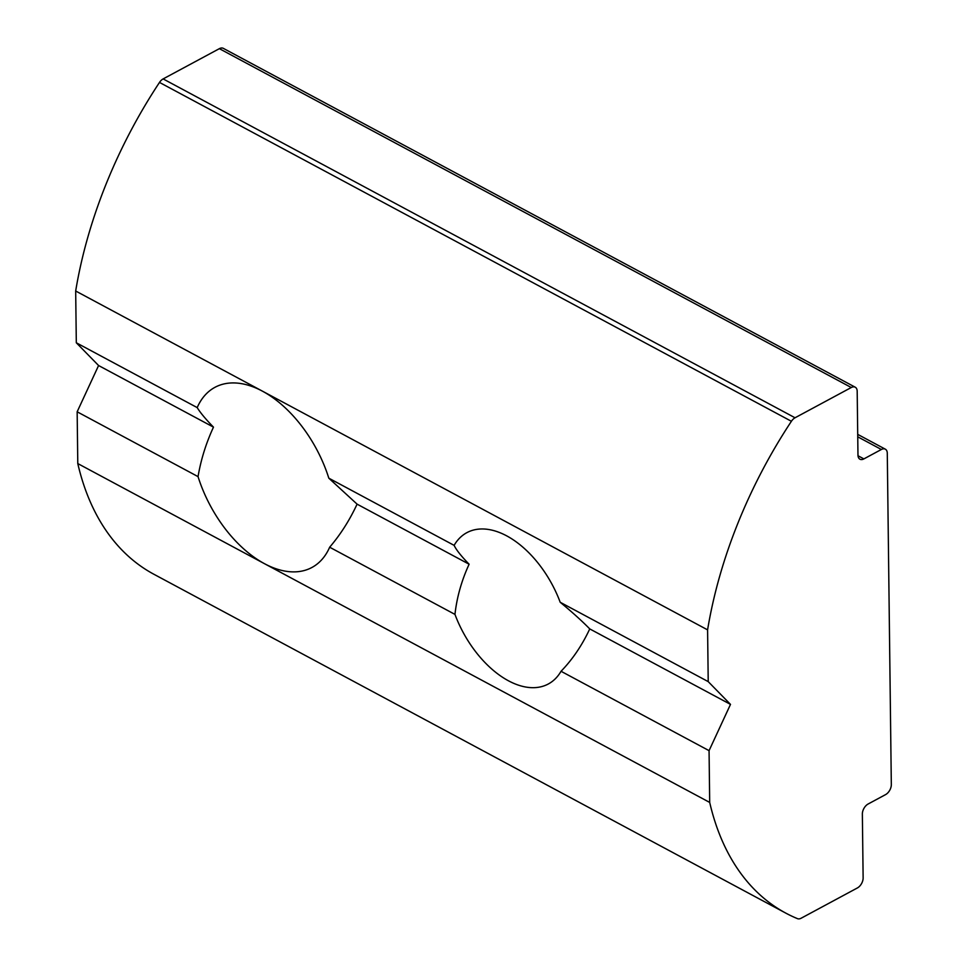 <?xml version="1.0" encoding="UTF-8"?>
<svg xmlns="http://www.w3.org/2000/svg" width="967" height="967" viewBox="0 0 967 967"><rect width="100%" height="100%" fill="white"/><g stroke="black" fill="none" stroke-linecap="round" stroke-linejoin="round"><path stroke-width="1.45" d="M454.115 545.364A85.93 50.538 61.7 0 1 466.856 532.66A85.93 50.538 61.7 0 1 560.195 602.26C571.968 611.942 581.82 620.826 589.749 628.913C582.11 645.279 572.549 659.409 561.041 671.279A85.93 50.538 61.7 0 1 548.301 683.995A85.93 50.538 61.7 0 1 454.961 614.396C456.847 597.364 461.561 580.635 469.116 564.22C461.259 556.182 456.267 549.897 454.115 545.364L328.816 478.182L357.089 504.145C349.619 520.222 340.469 534.582 329.662 547.213A102.297 60.172 61.7 0 1 311.906 567.484A102.297 60.172 61.7 0 1 264.487 563.688L77.783 463.568A347.806 210.286 -61.8 0 0 153.971 574.301L785.881 913.162A347.806 210.286 -61.8 0 1 709.693 802.429L709.065 750.658L730.496 704.387L708.219 681.626L707.59 629.868A347.806 210.286 -61.8 0 1 791.405 421.286A8.183 4.944 -61.8 0 1 795.043 417.78L851.274 387.513A8.183 4.944 -61.8 0 1 855.227 387.211A8.183 4.944 -61.8 0 1 857.185 391.284L857.971 455.131A8.183 4.944 -61.8 0 0 859.929 459.204A8.183 4.944 -61.8 0 0 863.882 458.902L881.36 449.486A8.183 4.944 -61.8 0 1 885.313 449.172A8.183 4.944 -61.8 0 1 887.283 453.257L891.32 784.575A8.183 4.944 -61.8 0 1 885.579 794.608L868.1 804.024A8.183 4.944 -61.8 0 0 862.359 814.057L863.132 877.903A8.183 4.944 -61.8 0 1 857.391 887.948L801.159 918.215A8.183 4.944 -61.8 0 1 797.485 918.65A347.806 210.286 -61.8 0 1 785.881 913.162M709.693 802.429L264.487 563.688A102.297 60.172 61.7 0 1 198.042 476.622C200.906 459.736 206.044 443.237 213.477 427.136C205.753 419.243 200.326 412.728 197.195 407.603A102.297 60.172 61.7 0 1 214.952 387.32A102.297 60.172 61.7 0 1 262.371 391.127A102.297 60.172 61.7 0 1 328.816 478.182M855.227 387.211L223.317 48.35A8.183 4.944 118.2 0 0 219.364 48.664L163.133 78.919A8.183 4.944 118.2 0 0 159.495 82.425A347.806 210.286 -61.8 0 0 75.68 291.007L76.308 342.777L98.586 365.526L77.155 411.797L77.783 463.568M75.68 291.007L707.59 629.868M560.195 602.26L708.219 681.626M709.065 750.658L561.041 671.279M454.961 614.396L329.662 547.213M76.308 342.777L197.195 407.603M198.042 476.622L77.155 411.797M589.749 628.913L730.496 704.387M357.089 504.145L469.116 564.22M98.586 365.526L213.477 427.136M857.741 436.818L881.36 449.486M858.007 455.747L863.882 458.902M851.274 387.513L219.364 48.664M163.133 78.919L795.043 417.78M791.405 421.286L159.495 82.425M885.313 449.172L857.717 434.376"/></g></svg>
